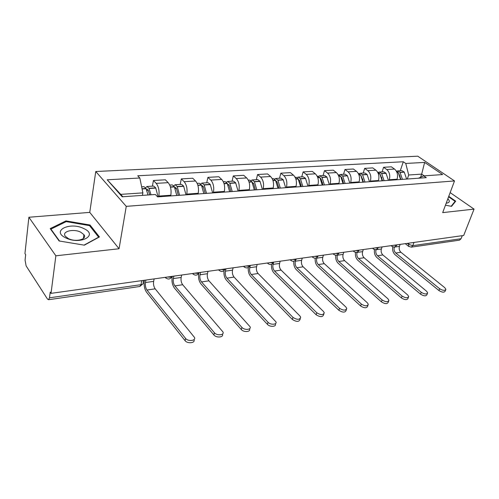<?xml version="1.0" encoding="UTF-8"?>
<svg xmlns="http://www.w3.org/2000/svg" width="499" height="499" viewBox="0 0 499 499"><rect width="100%" height="100%" fill="white"/><g stroke="black" fill="none" stroke-linecap="round" stroke-linejoin="round"><path stroke-width="0.75" d="M28.88 217.252L55.857 255.8L51.023 293.362L463.696 235.466L474.05 209.118L442.682 212.618L454.514 180.944L417.757 156.187L95.764 171.506L89.751 212.381L28.88 217.252L24.95 253.542L25.667 254.633L25.069 260.141L26.116 265.892L47.43 298.988L48.509 299.737L49.488 297.816L140.986 284.673C142.926 284.293 143.65 283.476 143.157 282.241L143.506 280.388M55.857 255.8L119.061 248.745L126.259 206.361L454.514 180.944M51.023 293.362L50.212 292.133L49.488 297.816M474.05 209.118L450.154 192.614M462.267 235.665L461.07 238.715L459.473 240.162L411.251 247.155L412.816 245.645L461.07 238.715M396.898 179.765L397.092 179.191C398.158 174.918 397.31 171.544 394.534 169.067L391.378 166.828L383.588 167.277L386.744 169.535C389.513 172.036 390.368 175.436 389.301 179.746L389.108 180.32M382.084 171.881L383.588 167.277M378.286 181.093L378.473 180.513C379.527 176.159 378.672 172.716 375.903 170.19L372.759 167.895L364.663 168.363L367.8 170.67C370.557 173.222 371.418 176.696 370.377 181.087L370.189 181.673M363.185 173.059L364.663 168.363M358.924 182.478L359.112 181.886C360.141 177.444 359.28 173.933 356.529 171.35L353.398 169.011L344.971 169.492L348.096 171.856C350.841 174.463 351.701 178.006 350.685 182.484L350.498 183.083M343.524 174.282L344.971 169.492M338.771 183.919L338.952 183.314C339.956 178.785 339.089 175.199 336.357 172.56L333.251 170.165L324.475 170.67L327.575 173.084C330.301 175.754 331.168 179.372 330.176 183.938L329.995 184.549M323.059 175.548L324.475 170.67M317.776 185.422L317.95 184.798C318.93 180.183 318.056 176.521 315.343 173.82L312.262 171.375L303.118 171.899L306.186 174.369C308.893 177.095 309.76 180.788 308.8 185.447L308.625 186.077M301.739 176.877L303.118 171.899M295.882 186.988L296.05 186.352C296.999 181.636 296.125 177.9 293.437 175.137L290.387 172.629L280.843 173.178L283.881 175.71C286.557 178.499 287.43 182.272 286.501 187.031L286.332 187.668M279.509 178.255L280.843 173.178M273.028 188.616L273.196 187.973C274.107 183.158 273.227 179.341 270.57 176.509L267.558 173.939L257.596 174.513L260.59 177.108C263.235 179.964 264.114 183.825 263.223 188.678L263.06 189.333M256.305 179.702L257.596 174.513M249.157 190.325L249.319 189.664C250.186 184.749 249.307 180.838 246.681 177.943L243.712 175.311L233.307 175.91L236.258 178.567C238.865 181.499 239.745 185.441 238.896 190.406L238.734 191.067M232.066 181.206L233.307 175.91M224.194 192.109L224.35 191.435C225.174 186.408 224.294 182.409 221.712 179.44L218.787 176.746L207.902 177.37L210.796 180.095C213.36 183.096 214.246 187.137 213.441 192.209L213.291 192.888M206.723 182.784L207.902 177.37M198.066 193.974L198.215 193.288C198.989 188.148 198.109 184.056 195.571 181.006L192.708 178.243L181.305 178.898L184.143 181.692C186.657 184.773 187.537 188.909 186.788 194.099L186.645 194.791M180.189 184.43L181.305 178.898M170.689 195.932L170.826 195.228C171.544 189.969 170.664 185.778 168.182 182.653L165.387 179.808L153.436 180.495L156.199 183.37C158.651 186.532 159.537 190.768 158.844 196.076L158.707 196.787M152.388 186.158L153.436 180.495M420.576 177.27L421.68 174.126L408.693 174.999L407.309 179.022M408.693 174.999L405.756 163.447L424.63 162.418L442.625 174.569L423.707 175.879L418.418 178.224M142.433 195.383L142.882 192.876L120.733 194.367L107.204 179.79L122.199 196.787L155.357 194.485L157.603 196.868L426.283 177.663L423.707 175.879M107.204 179.79L139.826 178.006L142.882 192.876M405.756 163.447L403.304 161.757L137.724 175.773L139.826 178.006M95.764 171.506L126.259 206.361M445.464 205.17L451.551 206.349L455.699 201.172L448.763 196.344M89.751 212.381L119.061 248.745M59.125 240.973L84.331 245.165L99.444 236.931L90.038 225.018L65.974 220.895L50.199 228.611L59.125 240.973M120.733 194.367L122.835 196.743M424.175 175.848L421.68 174.126L424.63 162.418M400.267 170.752L403.304 161.757M65.856 221.793L65.974 220.895M89.882 226.072L90.038 225.018M439.644 288.728C442.813 290.63 444.89 290.836 445.875 289.351L444.809 287.717L400.915 252.263L395.782 253.024L439.644 288.728L438.933 290.543L395.158 254.789C393.025 252.744 392.226 250.086 392.769 246.818M445.669 289.875L445.158 291.16C444.179 292.651 442.102 292.445 438.933 290.543M402.431 179.372L400.011 172.286L397.697 170.914L396.78 171.188M397.697 170.914L401.888 170.652L404.209 172.018L406.623 179.072M396.306 171.051L398.271 172.579L400.578 179.503M398.857 173.577L400.934 179.478M394.36 246.98L394.31 247.124C393.699 249.475 394.185 251.446 395.782 253.024M400.167 244.379L399.45 246.387C398.838 248.733 399.325 250.691 400.915 252.263M400.111 175.972L399.973 176.359M448.589 196.806L455.107 201.347L451.152 206.274M454.695 202.426L455.107 201.347M446.212 203.174C449.686 202.725 450.235 201.259 447.853 198.77M83.801 228.579C70.028 221.425 50.711 230.85 65.774 237.892C80.376 245.29 98.833 235.185 83.801 228.579M80.719 232.185C73.503 228.405 61.433 231.461 65.307 236.239L68.388 238.597C75.723 242.433 87.637 239.289 83.913 234.655L80.719 232.185M59.543 241.048L50.929 229.116L66.199 221.625L89.527 225.623L98.634 237.168L84.038 245.121M50.879 229.546L50.929 229.116M421.25 292.32C424.53 294.304 426.67 294.491 427.662 292.882L426.633 291.273L382.864 254.945L377.525 255.744L421.25 292.32L420.551 294.173L376.913 257.534C374.824 255.494 374.013 252.837 374.487 249.55M427.431 293.487L426.957 294.722C425.959 296.337 423.826 296.15 420.551 294.173M384.068 180.682L381.635 173.459L379.334 172.055L378.385 172.355M379.334 172.055L383.694 171.781L386.001 173.178L388.428 180.37M377.643 172.174L379.826 173.758L382.14 180.819M380.275 174.519L382.583 180.788M376.103 249.556L376.046 249.718C375.448 252.12 375.934 254.128 377.525 255.744M382.091 246.911L381.386 248.964C380.781 251.346 381.273 253.342 382.864 254.945M381.847 177.482L381.654 178.062M402.094 296.069C405.494 298.128 407.689 298.29 408.7 296.549L407.702 294.971L364.102 257.74L358.55 258.563L402.094 296.069L401.408 297.953L357.951 260.391C355.906 258.345 355.088 255.669 355.494 252.363M408.438 297.242L408.001 298.421C406.991 300.167 404.795 300.011 401.408 297.953M364.969 182.048L362.536 174.675L360.247 173.24L359.255 173.577M360.247 173.24L364.775 172.96L367.071 174.388L369.503 181.723M358.251 173.365L360.646 174.987L362.966 182.191M361.014 175.617L363.497 182.154M357.141 252.195L357.066 252.425C356.473 254.864 356.972 256.91 358.55 258.563M363.309 249.55L362.617 251.633C362.024 254.06 362.517 256.099 364.102 257.74M362.86 179.091L362.605 179.908M382.128 299.974C385.652 302.12 387.916 302.251 388.927 300.361L387.973 298.832L344.591 260.64L338.815 261.501L382.128 299.974L381.448 301.889L338.228 263.36C336.22 261.301 335.39 258.601 335.752 255.257M388.64 301.159L388.241 302.269C387.23 304.165 384.966 304.041 381.448 301.889M345.096 183.47L342.657 175.941L340.38 174.475L339.357 174.85M340.38 174.475L345.102 174.182L347.379 175.642L349.818 183.127M338.072 174.619L340.686 176.259L343.013 183.613M340.998 176.808L341.728 177.6L343.636 183.57M337.436 254.883L337.324 255.232C336.75 257.721 337.243 259.811 338.815 261.501M343.774 252.288L343.1 254.409C342.52 256.885 343.013 258.962 344.591 260.64M343.106 180.813L342.769 181.917M361.295 304.047C364.95 306.292 367.289 306.38 368.306 304.328L367.395 302.856L324.281 263.665L318.275 264.557L361.295 304.047L360.627 305.999L317.695 266.447C315.717 264.358 314.888 261.613 315.212 258.226M367.988 305.251L367.632 306.274C366.615 308.332 364.276 308.245 360.627 305.999M324.4 184.948L321.961 177.264L319.703 175.76L318.636 176.178M319.703 175.76L324.618 175.455L326.876 176.945L329.321 184.593M317.046 175.922L319.896 177.588L322.229 185.104M320.171 178.081L321.044 178.954L322.959 185.048M316.946 257.59L316.771 258.158C316.216 260.69 316.715 262.823 318.275 264.557M323.446 255.139L322.784 257.303C322.223 259.823 322.722 261.944 324.281 263.665M322.535 182.671L322.111 184.137M339.532 308.307C343.343 310.646 345.757 310.696 346.768 308.457L345.907 307.06L303.136 266.809L296.868 267.745L339.532 308.307L338.877 310.297L296.312 269.672C294.348 267.526 293.518 264.726 293.824 261.27M346.418 309.517L346.106 310.44C345.096 312.686 342.688 312.636 338.877 310.297M302.824 186.489L300.386 178.636L298.146 177.101L297.042 177.575M298.146 177.101L303.273 176.783L305.513 178.311L307.952 186.121M295.121 177.288L295.888 177.239L298.121 178.779L300.56 186.651M298.477 179.428L299.487 180.357L301.402 186.589M295.639 260.247L295.364 261.208C294.822 263.79 295.327 265.967 296.868 267.745M302.275 258.114L301.633 260.316C301.084 262.879 301.583 265.05 303.136 266.809M301.097 184.68L300.554 186.62M316.784 312.754C320.763 315.2 323.258 315.2 324.256 312.767L323.452 311.451L281.087 270.09L274.556 271.063L316.784 312.754L316.148 314.782L274.013 273.028C272.055 270.807 271.231 267.919 271.537 264.376M323.87 313.977L323.614 314.782C322.61 317.227 320.121 317.227 316.148 314.782M280.313 188.098L277.874 180.07L275.666 178.499L274.512 179.035M275.666 178.499L281.012 178.162L283.226 179.734L285.665 187.718M272.242 178.711L273.309 178.642L275.51 180.226L277.949 188.266M275.86 180.863L277.001 181.829L278.91 188.198M273.571 262.462L273.047 264.383C272.523 267.015 273.028 269.242 274.556 271.063M280.201 261.208L279.577 263.453C279.053 266.073 279.552 268.281 281.087 270.09M278.729 186.888L278.373 188.235M292.982 317.408C297.148 319.965 299.718 319.909 300.704 317.258L299.961 316.048L258.089 273.514L251.265 274.531L292.982 317.408L292.364 319.479L250.741 276.527C248.776 274.194 247.959 271.188 248.29 267.52M300.279 318.643L300.08 319.316C299.094 321.98 296.525 322.036 292.364 319.479M256.81 189.776L254.371 181.574L252.195 179.958L250.997 180.576M252.195 179.958L257.783 179.609L259.967 181.218L262.399 189.377M248.34 180.195L249.731 180.108L251.901 181.73L254.34 189.957M252.251 182.391L253.523 183.364L255.432 189.876M250.348 265.399L249.749 267.701C249.251 270.383 249.756 272.66 251.265 274.531M257.178 264.439L256.573 266.728C256.068 269.398 256.573 271.662 258.089 273.514M255.369 189.346L255.232 189.888M268.044 322.285C270.402 325.049 277.088 324.749 276.028 321.949L234.068 277.088L226.939 278.149L268.044 322.285L267.452 324.4L226.434 280.189C224.425 277.675 223.627 274.494 224.032 270.651M275.573 323.533L275.429 324.044C276.483 326.851 269.803 327.163 267.452 324.4M232.235 191.535L229.808 183.139L227.669 181.48L226.421 182.197M227.669 181.48L233.507 181.118L235.653 182.765L238.085 191.117M223.34 181.748L225.093 181.642L227.226 183.301L229.652 191.716M227.588 184.019L228.985 184.967L230.887 191.628M225.991 268.818L225.417 271.163C224.943 273.901 225.448 276.228 226.939 278.149M233.127 267.813L232.546 270.146C232.066 272.872 232.571 275.186 234.068 277.088M241.896 327.4C244.285 330.344 251.446 329.851 250.155 326.851L208.956 280.825L201.502 281.935L241.896 327.4L241.329 329.558L201.022 284.018C198.901 281.168 198.14 277.694 198.739 273.595M249.668 328.654L249.581 328.997C250.86 331.997 243.705 332.509 241.329 329.558M206.53 193.369L204.11 184.78L202.014 183.077L200.717 183.919M202.014 183.077L208.12 182.696L210.229 184.387L212.649 192.932M197.174 183.376L199.313 183.245L201.409 184.948L203.823 193.562M201.802 185.759L202.189 185.609L203.318 186.645L205.214 193.462M200.523 272.385L199.98 274.781C199.531 277.581 200.037 279.964 201.502 281.935M207.989 271.344L207.434 273.72C206.979 276.502 207.484 278.866 208.956 280.825M214.439 332.771C216.859 335.921 224.55 335.191 222.997 331.985L182.684 284.736L174.875 285.896L214.439 332.771L213.903 334.972L174.425 288.023C172.311 285.023 171.562 281.411 172.18 277.188L172.355 276.34M222.479 334.031L222.448 334.174C223.989 337.38 216.31 338.122 213.903 334.972M179.603 195.296L177.195 186.495L175.149 184.742L173.802 185.753M175.149 184.742L181.549 184.349L183.607 186.083L186.015 194.835M169.754 185.079L172.323 184.923L174.363 186.676L176.765 195.496M174.812 187.636L175.336 187.337L176.434 188.404L178.318 195.39M173.864 276.128L173.353 278.573C172.935 281.43 173.446 283.869 174.875 285.896M181.68 275.03L181.162 277.463C180.738 280.301 181.243 282.721 182.684 284.736M185.584 338.416C188.023 341.784 196.3 340.78 194.448 337.374L155.158 288.827L146.974 290.044L185.584 338.416L185.073 340.661L146.556 292.214C144.498 289.127 143.749 285.428 144.311 281.118L144.473 280.251M193.949 339.644C195.714 343.044 187.487 344.017 185.073 340.661M151.004 194.791L148.983 188.291L146.987 186.495L145.589 187.724M146.987 186.495L153.698 186.077L155.707 187.861L158.096 196.831M141.641 186.826L144.018 186.682L146.007 188.485L148.028 194.997M146.531 189.689L147.18 189.146L148.153 190.025L149.731 194.878M145.933 280.045L145.458 282.54C145.072 285.459 145.583 287.96 146.974 290.044M154.129 278.897L153.642 281.38C153.249 284.28 153.754 286.763 155.158 288.827M167.496 277.02L170.259 277.213L172.136 276.371M194.891 273.178L197.56 273.371L199.319 272.56M221.032 269.51L223.614 269.703L225.267 268.917M246.013 266.004L248.508 266.198L250.061 265.437M269.903 262.655L272.317 262.842L273.776 262.112M292.776 259.443L295.115 259.636L296.487 258.925M314.694 256.367L316.959 256.561L318.25 255.868M335.715 253.417L337.91 253.611L339.127 252.943M355.893 250.592L358.026 250.779L359.168 250.13M375.279 247.872L377.35 248.059L378.423 247.429M393.911 245.252L395.925 245.439L396.942 244.828M407.29 243.375L408.488 244.329L412.816 245.645L413.977 242.439M408.912 243.15L408.519 246.25L411.251 247.155M158.844 196.076L170.826 195.228M186.788 194.099L198.215 193.288M213.441 192.209L224.35 191.435M238.896 190.406L249.319 189.664M263.223 188.678L273.196 187.973M286.501 187.031L296.05 186.352M308.8 185.447L317.95 184.798M330.176 183.938L338.952 183.314M350.685 182.484L359.112 181.886M370.377 181.087L378.473 180.513M389.301 179.746L397.092 179.191M184.143 181.692L195.571 181.006M210.796 180.095L221.712 179.44M236.258 178.567L246.681 177.943M260.59 177.108L270.57 176.509M283.881 175.71L293.437 175.137M306.186 174.369L315.343 173.82M327.575 173.084L336.357 172.56M348.096 171.856L356.529 171.35M367.8 170.67L375.903 170.19M386.744 169.535L394.534 169.067M156.199 183.37L168.182 182.653M391.378 245.608L392.064 246.45M372.741 248.228L373.458 249.076M353.354 250.947L354.109 251.795M333.182 253.773L333.968 254.633M312.168 256.723L312.985 257.584M296.35 259.106C294.616 261.775 292.589 262.006 290.275 259.798L291.11 260.665M267.402 263.004L268.287 263.871M243.524 266.354L244.441 267.227M218.562 269.859L219.516 270.726M192.446 273.521L193.425 274.388M165.082 277.363L166.086 278.224M141.747 280.638L140.986 284.673L139.795 286.501L142.939 283.844M408.987 246.637L405.257 243.662M400.123 172.461L404.321 172.192M400.011 172.286L404.209 172.018M396.973 172.479L398.158 172.404M399.45 246.387L394.31 247.124M397.036 172.654L398.271 172.579M381.754 173.633L386.114 173.353M381.635 173.459L386.001 173.178M378.342 173.664L379.714 173.577M381.386 248.964L376.046 249.718M378.404 173.845L379.826 173.758M362.648 174.856L367.183 174.563M362.536 174.675L367.071 174.388M358.956 174.906L360.534 174.8M362.617 251.633L357.066 252.425M359.018 175.087L360.646 174.987M342.769 176.128L347.491 175.823M342.657 175.941L347.379 175.642M338.771 176.191L340.574 176.072M341.447 177.7L341.771 177.675M343.1 254.409L337.324 255.232M338.84 176.378L340.686 176.259M322.073 177.451L326.988 177.139M321.961 177.264L326.876 176.945M317.744 177.532L319.784 177.401M320.657 179.06L321.088 179.029M322.784 257.303L316.771 258.158M317.813 177.725L319.896 177.588M300.492 178.829L305.625 178.505M300.386 178.636L305.513 178.311M295.82 178.929L298.121 178.779M298.982 180.476L299.531 180.445M301.633 260.316L295.364 261.208M295.882 179.129L298.227 178.979M277.987 180.27L283.338 179.927M277.874 180.07L283.226 179.734M272.934 180.388L275.51 180.226M276.371 181.96L277.045 181.917M279.577 263.453L273.047 264.383M272.997 180.588L275.623 180.42M254.484 181.773L260.073 181.418M254.371 181.574L259.967 181.218M249.026 181.91L251.901 181.73M252.756 183.501L253.567 183.451M256.573 266.728L249.749 267.701M249.088 182.116L252.014 181.935M229.92 183.345L235.765 182.971M229.808 183.139L235.653 182.765M224.02 183.507L227.226 183.301M228.074 185.117L229.029 185.054M232.546 270.146L225.417 271.163M224.082 183.719L227.338 183.513M204.216 184.992L210.335 184.599M204.11 184.78L210.229 184.387M197.847 185.179L201.409 184.948M202.245 186.807L203.361 186.738M207.434 273.72L199.98 274.781M197.91 185.391L201.515 185.16M177.301 186.713L183.713 186.302M177.195 186.495L183.607 186.083M170.421 186.925L174.363 186.676M175.186 188.578L176.478 188.497M181.162 277.463L173.353 278.573M170.483 187.15L174.469 186.894M149.082 188.516L155.807 188.086M148.983 188.291L155.707 187.861M142.034 188.734L146.007 188.485M146.818 190.437L148.297 190.337M153.642 281.38L145.458 282.54M142.078 188.965L146.113 188.703M391.104 245.651L391.54 246.007C393.649 247.573 395.408 247.255 396.817 245.053M372.516 248.259L372.878 248.558C375.023 250.236 376.832 249.93 378.292 247.647M353.186 250.966L353.46 251.203C355.65 252.999 357.509 252.712 359.031 250.342M333.076 253.791L333.251 253.947C335.484 255.881 337.393 255.613 338.989 253.143M312.125 256.729L312.193 256.792C314.47 258.881 316.441 258.638 318.113 256.062M267.445 262.998C269.816 265.262 271.88 265.025 273.645 262.281M243.606 266.341C246.032 268.662 248.146 268.412 249.937 265.593M218.681 269.84C221.169 272.217 223.327 271.955 225.149 269.055M192.595 273.502C195.153 275.941 197.361 275.66 199.22 272.672M165.263 277.338C167.901 279.839 170.165 279.546 172.061 276.458M139.795 286.501L48.509 299.737M83.352 238.516L83.913 234.655"/></g></svg>
